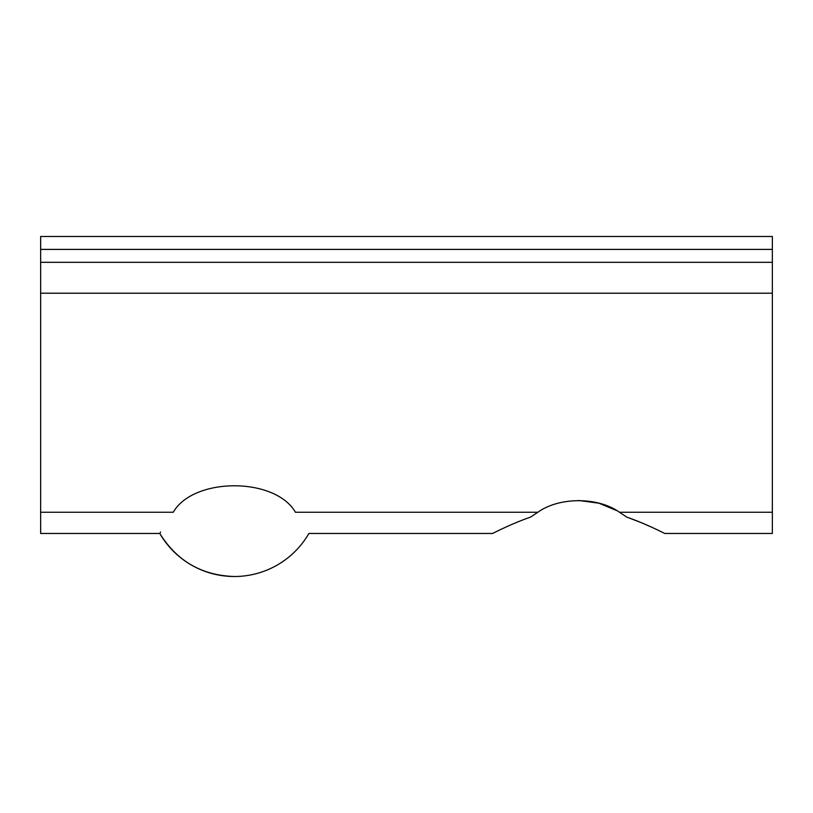 <?xml version="1.0" encoding="UTF-8"?>
<svg xmlns="http://www.w3.org/2000/svg" width="813" height="813" viewBox="0 0 813 813"><rect width="100%" height="100%" fill="white"/><g stroke="black" fill="none" stroke-linecap="round" stroke-linejoin="round"><path stroke-width="1.22" d="M578.663 500.462L599.018 503.227L616.701 510.594M530.442 517.159L537.85 512.261L530.442 517.159C511.458 523.674 492.881 533.389 492.587 533.47C492.881 533.389 511.336 523.724 530.442 517.159M772.35 249.398L40.65 249.398L40.65 236.492L772.35 236.492L772.35 512.261L619.476 512.261L626.884 517.159L619.476 512.261C598.185 496.885 559.324 496.804 537.85 512.261L295.424 512.261C313.351 540.106 313.351 540.106 295.424 512.261C275.14 476.896 193.392 477.038 173.25 512.261C155.324 540.106 155.324 540.106 173.25 512.261L40.65 512.261L40.65 533.47L159.785 533.47C176.97 561.092 201.827 575.441 234.337 576.508A86.087 86.087 0 0 0 308.889 533.47L492.587 533.47M160.598 532.078L159.785 533.47A86.087 86.087 0 0 0 234.337 576.508M772.35 262.314L40.65 262.314L40.65 512.261M772.35 512.261L772.35 533.47L664.749 533.47M627.819 517.485L640.796 522.464M640.929 522.515L651.559 527.149M655.024 528.755L661.426 531.824M626.884 517.159C645.868 523.674 664.445 533.389 664.749 533.47C664.465 533.399 646 523.735 626.884 517.159M40.65 249.398L40.65 262.314M772.35 293.208L40.65 293.208"/></g></svg>
